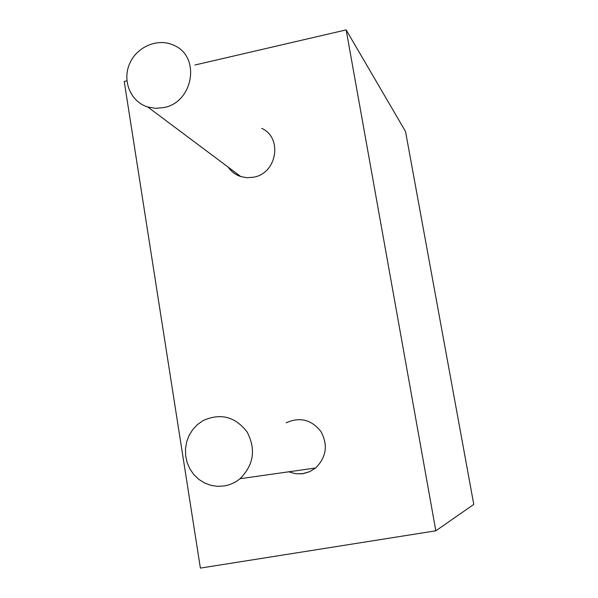 <?xml version="1.0" encoding="UTF-8"?>
<svg xmlns="http://www.w3.org/2000/svg" width="598" height="598" viewBox="0 0 598 598"><rect width="100%" height="100%" fill="white"/><g stroke="black" fill="none" stroke-linecap="round" stroke-linejoin="round"><path stroke-width="0.9" d="M126.896 80.82L124.22 81.44L200.382 568.1L435.83 530.807L473.78 504.42L405.526 131.485L346.152 29.9L194.963 65.01M435.83 530.807L346.152 29.9M253.687 177.187L247.191 177.726L240.852 176.604C235.567 174.863 231.344 171.701 228.189 167.126C231.344 171.701 235.567 174.863 240.852 176.604L247.191 177.726L253.687 177.187C276.956 173.368 282.839 137.757 261.812 128.413C282.839 137.757 276.956 173.368 253.687 177.187M163.889 107.558L155.727 108.335L147.781 106.997C130.656 101.847 121.977 80.872 129.654 63.642C137.024 46.293 158.649 37.495 174.489 45.59C200.853 57.064 193.184 102.385 163.889 107.558L155.727 108.335L147.781 106.997C130.656 101.847 121.977 80.872 129.654 63.642C137.024 46.293 158.649 37.495 174.489 45.59C200.853 57.064 193.184 102.385 163.889 107.558M303.35 473.609L295.883 473.78L288.67 471.815L295.883 473.78L302.289 473.765L309.831 471.605L315.602 467.987L309.831 471.605L303.35 473.609M286.165 422.793C299.845 416.686 311.438 419.602 320.947 431.532C328.182 445.091 326.396 457.246 315.602 467.987C326.396 457.246 328.182 445.091 320.947 431.532C311.438 419.602 299.845 416.686 286.165 422.793M224.414 485.92L217.657 486.353L210.959 485.374L204.598 483.02L198.828 479.402L193.872 474.663L189.932 468.996L187.159 462.628L185.657 455.818L185.485 448.836L186.643 441.959L189.095 435.456L192.743 429.581L197.43 424.58L202.984 420.641C220.356 412.792 235.036 416.529 247.041 431.853C256.146 449.292 253.799 464.915 240.007 478.721C235.395 482.511 230.193 484.911 224.414 485.92L217.657 486.353L210.959 485.374L204.598 483.02L198.828 479.402L193.872 474.663L189.932 468.996L187.159 462.628L185.657 455.818L185.485 448.836L186.643 441.959L189.095 435.456L192.743 429.581L197.43 424.58L202.984 420.641C220.356 412.792 235.036 416.529 247.041 431.853C256.146 449.292 253.799 464.915 240.007 478.721C235.395 482.511 230.193 484.911 224.414 485.92M147.781 106.997L240.852 176.604L147.781 106.997M240.007 478.721L315.602 467.987L240.007 478.721"/></g></svg>
